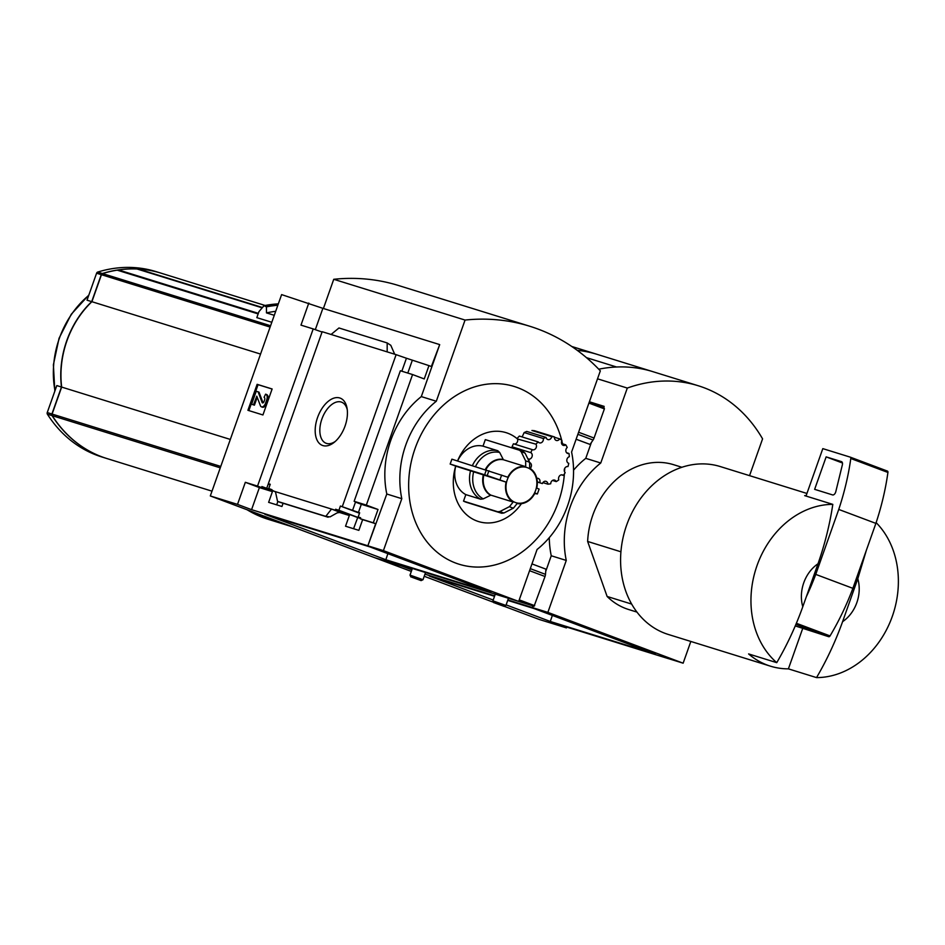 <?xml version="1.0" encoding="UTF-8"?>
<svg xmlns="http://www.w3.org/2000/svg" width="945" height="945" viewBox="0 0 945 945"><rect width="100%" height="100%" fill="white"/><g stroke="black" fill="none" stroke-linecap="round" stroke-linejoin="round"><path stroke-width="1.42" d="M668.67 658.689L683.14 663.189L690.83 641.454M566.716 627.078L566.421 627.893L552.364 622.613L668.67 658.724M424.955 574.194L494.696 595.846M507.867 599.933L532.33 607.529L532.921 605.839M631.65 604.068L607.115 596.46A75.824 62.299 -72.8 0 0 628.673 609.525L636.942 612.088M252.433 511.765A137.852 113.27 107.2 0 0 272.361 520.612A137.852 113.27 107.2 0 0 272.455 520.636M247.094 509.757A137.852 113.27 107.2 0 0 268.215 519.325L272.361 520.612M411.866 569.859L401.968 566.138L402.251 565.323L401.968 566.138L374.763 557.704L411.311 571.418M424.222 576.273L493.633 602.331M504.146 606.288L539.217 619.459L566.421 627.893M818.004 563.775L802.789 606.737A34.469 28.315 -72.8 0 1 818.004 563.775C824.879 544.107 829.816 524.31 832.805 504.37L804.668 495.629A87.885 72.21 107.2 0 1 806.156 495.641L822.811 448.627L850.287 457.156A1.725 0.98 110.6 0 1 850.323 457.167A1.725 0.98 110.6 0 1 850.795 458.514A172.321 98.091 110.6 0 1 838.747 509.438L815.748 574.395A172.321 98.091 110.6 0 1 806.368 596.661M802.789 606.737C795.725 626.441 787.043 645.081 776.743 662.658A87.885 72.21 -72.8 0 1 757.028 565.582A87.885 72.21 -72.8 0 1 832.805 504.37M533.464 606.005L532.33 607.529M549.281 537.658A86.16 70.792 -72.8 0 0 551.254 555.766L545.726 571.394M573.556 470.161A86.16 70.792 -72.8 0 1 585.758 458.349L600.76 463.003A86.16 70.792 107.2 0 0 566.268 560.432L547.864 612.384L683.14 663.189M589.385 401.767L604.15 406.385L603.631 407.886M591.357 442.532L585.758 458.349M603.619 406.185L603.099 407.685M507.713 600.382L534.386 608.674L655.346 654.094L550.297 621.479L552.352 615.408M494.53 596.295L429.337 576.06L493.207 600.04M506.118 604.883L550.297 621.479M532.85 607.73L547.864 612.384M551.254 555.766L566.268 560.432M749.55 475.642L762.58 438.858A155.086 127.433 107.2 0 0 698.284 385.761A155.086 127.433 107.2 0 0 627.303 388.064L600.76 463.003M597.512 378.815L627.303 388.064M586.443 357.635L616.577 367.003A155.086 127.433 107.2 0 1 652.794 371.633A155.086 127.433 107.2 0 0 652.794 371.633A155.086 127.433 107.2 0 0 598.74 369.2M571.784 346.484L597.441 354.446A155.086 127.433 107.2 0 0 597.441 354.446A155.086 127.433 107.2 0 0 577.171 350.288A155.086 127.433 107.2 0 1 597.453 354.458L698.284 385.761M620.912 551.785L587.636 541.45L607.115 596.46M587.636 541.45A75.824 62.299 -72.8 0 1 673.631 464.704L681.9 467.279M857.8 578.718A34.469 28.315 -72.8 0 1 842.586 621.68L857.8 578.718L866.364 550.285M876.133 522.632A87.885 72.21 -72.8 0 1 891.312 619.069A87.885 72.21 -72.8 0 1 816.539 677.6C826.828 660.023 835.51 641.383 842.586 621.68M776.743 662.658L748.605 653.928A87.885 72.21 107.2 0 0 770.47 666.178L668.245 634.438A87.885 72.21 -72.8 0 1 626.653 525.113A87.885 72.21 -72.8 0 1 720.35 466.582L806.935 493.455M816.539 677.6L788.402 668.859L802.648 628.614M770.47 666.178A87.885 72.21 107.2 0 0 788.402 668.859M850.346 457.179L887.426 471.106A1.725 0.98 110.6 0 1 887.461 471.106A1.725 0.98 110.6 0 1 887.922 472.453A172.321 98.091 110.6 0 1 875.885 523.388L852.886 588.333A172.321 98.091 110.6 0 1 830.041 635.914A1.725 0.98 110.6 0 1 828.777 636.717L795.229 625.909M875.885 523.388L838.747 509.438M852.886 588.333L815.748 574.395M835.793 491.672A3.449 1.961 110.6 0 1 832.592 494.92L814.637 489.345L826.143 456.872L841.452 461.621A3.449 1.961 110.6 0 1 841.511 461.644A3.449 1.961 110.6 0 1 842.349 464.881L835.793 491.672M842.432 462.991L826.143 456.872M252.681 511.847A137.852 113.27 107.2 0 0 272.55 520.671L293.34 527.121M385.843 559.723L264.883 514.304L369.932 546.919L490.892 592.338L385.843 559.723L387.887 553.652M276.649 504.843L277.889 501.511M353.56 528.716L357.694 517.541L360.399 518.38M338.865 512.261L349.331 515.509L345.539 526.223L358.852 530.358L362.656 519.644L375.685 523.695L367.865 545.773L251.571 509.662L259.391 487.585L272.42 491.636L268.628 502.35L281.953 506.485L283.087 503.26M271.758 490.278L261.895 486.569L261.541 487.549L272.42 491.636M271.806 490.136L261.895 486.569M270.081 484.702L268.238 484.017L266.75 488.234M270.199 484.407L268.345 483.686L270.246 484.277L268.746 488.494L275.491 491.92M268.238 484.017L270.116 484.608M271.959 489.699L268.746 488.494M360.565 517.907L358.167 517.01L359.667 512.792L358.45 512.414L361.321 504.299L378.012 509.473L373.299 522.798L360.269 518.746L360.612 517.777L358.167 517.01M360.269 518.746L362.656 519.644M357.694 517.541L335.617 509.249L338.901 510.276L340.401 506.047L358.45 512.414M349.331 515.509L335.274 510.229L335.617 509.249M360.411 518.344L338.901 510.276M359.513 513.23L340.401 506.047M335.274 510.229L271.688 490.49M325.777 516.36L330.029 516.891L337.141 512.875L340.271 512.355L331.518 509.06L325.777 516.36L277.558 501.393L275.432 491.648M375.685 523.695L373.299 522.798M345.055 426.041A25.255 14.376 -69.4 0 0 347.039 408.205A25.255 14.376 -69.4 0 0 327.962 401.566A25.255 14.376 -69.4 0 0 315.488 434.783A25.255 14.376 -69.4 0 0 334.223 442.331A25.255 14.376 -69.4 0 0 345.055 426.041M268.345 483.686L322.174 331.707L331.093 334.471L396.109 354.659L342.291 506.638M315.299 329.687L322.871 308.33L281.61 294.604L210.31 495.948L374.763 557.704L401.968 566.138L387.911 560.869L518.687 601.433L537.079 549.47A86.16 70.792 107.2 0 0 571.583 452.053L600.335 370.865A232.718 191.221 107.2 0 0 529.791 326.261A232.718 191.221 107.2 0 0 465.058 320.06L436.306 401.247A86.16 70.792 107.2 0 0 401.802 498.676L383.41 550.628L518.687 601.433L534.09 606.206L545.029 576.497A5.174 2.941 -69.4 0 0 545.489 574.359L545.903 569.138L531.976 563.905M401.838 371.22L406.433 358.238L396.109 354.659M378.012 509.473L366.341 505.091L412.575 374.551L400.361 370.759L354.139 501.311L356.915 502.48L355.485 502.102L352.615 510.217M361.321 504.299L355.485 502.102M322.056 332.038L313.197 328.919L257.536 486.096L261.541 487.549M257.536 486.096L245.334 482.304L237.514 504.382L210.31 495.948M259.391 487.585L245.334 482.304M534.705 493.562L537.362 493.975L535.012 492.971A18.959 15.581 -72.8 0 1 517.139 503.543L513.454 508.126L503.957 512.981A31.811 26.141 -72.8 0 1 499.976 511.481L497.791 511.777A32.744 26.897 -72.8 0 0 500.968 513.04L501.771 513.265A32.744 26.897 -72.8 0 1 500.968 513.04L466.7 502.397A32.744 26.897 -72.8 0 1 463.522 501.133L465.838 494.613A25.846 21.239 -72.8 0 1 455.75 466.133L450.163 464.054L451.887 459.175L507.831 477.237A18.959 15.581 -72.8 0 1 525.692 466.665L503.39 459.742L499.681 452.49L497.802 450.741L483.001 446.146A25.846 21.239 -72.8 0 0 457.616 460.959M521.427 503.673A46.529 38.225 -72.8 0 1 472.205 518.793A46.529 38.225 -72.8 0 1 455.703 466.121L506.107 482.115A18.959 15.581 -72.8 0 0 513.159 502.055L490.868 495.133L483.261 498.865A24.735 20.329 -72.8 0 1 473.669 471.744M527.83 458.738L529.141 459.152A3.449 2.835 107.2 0 0 532.118 456.411A3.449 2.835 107.2 0 0 530.83 452.655A24.121 19.821 107.2 0 1 532.224 449.607L513.454 443.784A24.121 19.821 -72.8 0 0 512.072 446.831A3.449 2.835 -72.8 0 1 513.277 448.296M457.557 460.936A46.529 38.225 -72.8 0 1 517.506 439A3.449 2.835 -72.8 0 1 517.033 442.532A3.449 2.835 -72.8 0 1 514.186 444.008M525.692 466.665L525.656 460.924L521.144 451.722L519.573 450.269L485.305 439.626L483.001 446.146M485.305 439.626A32.744 26.897 -72.8 0 1 486.12 439.862L520.388 450.505A32.744 26.897 -72.8 0 1 523.554 451.757L525.125 453.222L529.637 462.412L529.672 468.153A18.959 15.581 -72.8 0 1 536.736 488.092L539.111 489.097L537.362 493.975M517.506 439L535.945 444.185A3.449 2.835 107.2 0 1 535.886 448.213A3.449 2.835 107.2 0 1 532.567 449.749A3.449 2.835 107.2 0 1 532.224 449.607M535.945 444.185A24.121 19.821 107.2 0 1 538.213 441.929L519.348 436.07L517.175 438.362M522.124 436.933L524.156 432.562L543.34 438.515A3.449 2.835 107.2 0 1 542.383 441.894A3.449 2.835 107.2 0 1 539.489 442.851A3.449 2.835 107.2 0 1 538.213 441.929M543.34 438.515A24.121 19.821 107.2 0 1 546.092 437.44L526.719 431.428L524.156 432.562M551.726 436.637A24.121 19.821 107.2 0 1 554.491 436.933L534.48 430.719L531.929 430.495L551.726 436.637A3.449 2.835 107.2 0 1 547.887 439.579A3.449 2.835 107.2 0 1 546.092 437.44M561.684 440.264A93.047 76.462 107.2 0 0 489.793 383.883A93.047 76.462 107.2 0 0 413.662 452.738A93.047 76.462 107.2 0 0 457.392 563.669A93.047 76.462 107.2 0 0 558.318 502.256A93.047 76.462 107.2 0 0 564.401 473.894M564.543 471.803A93.047 76.462 107.2 0 0 564.708 468.413M562.523 443.819A93.047 76.462 107.2 0 0 561.814 440.783M160.792 273.093A137.852 113.27 107.2 0 0 160.697 273.058A137.852 113.27 107.2 0 0 102.379 273.518A1.725 1.417 107.2 0 0 101.269 274.664L91.712 301.644A86.845 71.359 107.2 0 0 66.776 340.649A86.845 71.359 107.2 0 0 61.472 387.025L56.806 385.572L47.25 412.552A1.725 1.417 107.2 0 0 47.38 414.17A137.852 113.27 107.2 0 0 101.883 456.978L106.549 458.431A137.852 113.27 107.2 0 0 106.643 458.467M160.697 273.058L156.019 271.617A137.852 113.27 107.2 0 0 97.701 272.065A1.725 1.417 107.2 0 0 96.591 273.211L87.035 300.191L91.712 301.644M265.025 305.448L160.886 273.117A137.852 113.27 107.2 0 0 138.608 269.077L138.49 269.419M262.285 307.468L138.608 269.077M137.403 269.101A1.039 0.85 107.2 0 0 137.06 268.994A137.852 113.27 107.2 0 0 118.55 269.951A1.039 0.85 107.2 0 0 117.912 270.376M61.472 387.025L51.916 414.005A1.725 1.417 107.2 0 0 52.058 415.611A137.852 113.27 107.2 0 0 106.549 458.431M260.548 354.068L91.901 301.703A86.845 71.359 107.2 0 0 61.661 387.084L52.105 414.064A1.725 1.417 107.2 0 0 52.247 415.67A137.852 113.27 107.2 0 0 106.738 458.49L211.999 491.164M230.32 439.437L61.661 387.084M274.274 315.311L266.466 312.889L266.431 306.853L264.057 305.672L258.965 311.602L256.827 317.638L271.806 322.28M263.513 305.944L264.057 305.672A148.885 122.33 -72.8 0 1 278.326 303.853M266.466 312.889A143.368 117.806 -72.8 0 1 275.692 311.307M366.341 505.091L354.139 501.311M412.575 374.551L424.246 378.933L428.959 365.62L431.345 366.518L439.697 344.63L421.305 396.593L436.306 401.247M421.305 396.593A86.16 70.792 -72.8 0 0 386.8 494.011L367.865 545.773M406.433 358.238L428.959 365.62M308.802 303.05L300.983 325.127L313.197 328.919M279.98 502.291L277.558 501.393M394.691 354.221L390.793 345.303L387.178 342.94L387.178 351.883M387.178 342.94L338.96 327.974L331.093 334.471M262.934 414.961L272.125 388.974L257.123 384.32L247.921 410.295L262.934 414.961M251.571 509.662L237.514 504.382M368.396 545.974L383.41 550.628M322.871 308.33L439.165 344.429M386.8 494.011L401.802 498.676M529.791 326.261L398.483 285.496A232.718 191.221 107.2 0 0 333.75 279.295L323.403 308.495M333.75 279.295L465.058 320.06M248.866 410.591L258.056 384.674L257.123 384.32M257.241 397.243L254.429 405.169L253.508 404.826L256.792 396.156L260.395 405.665A4.477 2.551 110.6 0 0 261.446 406.834A4.477 2.551 110.6 0 0 265.462 403.397L266.703 399.912A5.174 2.941 110.6 0 0 265.699 394.195A5.174 2.941 110.6 0 0 265.604 394.159L264.08 397.29A2.41 1.37 110.6 0 1 264.127 397.313A2.41 1.37 110.6 0 1 264.588 399.971L264.033 401.566A1.725 0.98 110.6 0 1 262.486 402.889A1.725 0.98 110.6 0 1 262.084 402.44L258.103 391.832L256.225 391.254L251.63 404.247L253.508 404.826M265.793 394.23L266.537 394.514A5.174 2.941 110.6 0 1 266.632 394.549A5.174 2.941 110.6 0 1 267.624 400.255L266.395 403.751A4.477 2.551 110.6 0 1 262.379 407.189L261.446 406.834M263.029 402.842A1.725 0.98 110.6 0 1 263.005 402.794L262.084 402.44M258.103 391.832L259.036 392.187L263.005 402.794M254.429 405.169L251.63 404.247M258.056 384.674L272.113 389.033M407.791 373.062L412.268 360.435M258.15 313.917L117.192 270.152A137.852 113.27 107.2 0 0 102.568 273.577A1.725 1.417 107.2 0 0 101.458 274.712L91.901 301.703M537.28 481.832L539.784 482.611A3.449 2.835 107.2 0 0 538.13 478.383A3.449 2.835 107.2 0 0 536.795 478.359M530.157 468.448A3.449 2.835 107.2 0 0 531.433 465.2A3.449 2.835 107.2 0 0 529.732 462.625M529.141 459.152A24.121 19.821 107.2 0 0 528.94 461.006M512.072 446.831L530.83 452.655M542.891 482.611L547.887 484.159A3.449 2.835 107.2 0 0 546.021 481.348A3.449 2.835 107.2 0 0 542.371 483.58A24.121 19.821 107.2 0 1 541.957 483.45A24.121 19.821 107.2 0 1 539.784 482.611M547.887 484.159A24.121 19.821 107.2 0 0 550.711 483.757A3.449 2.835 107.2 0 1 554.632 480.119A3.449 2.835 107.2 0 1 556.215 481.607A24.121 19.821 107.2 0 0 558.779 479.906A3.449 2.835 107.2 0 1 559.334 476.162A3.449 2.835 107.2 0 1 562.452 474.922A3.449 2.835 107.2 0 1 563.303 475.394A24.121 19.821 107.2 0 0 565.169 472.677A3.449 2.835 107.2 0 1 564.614 468.602A3.449 2.835 107.2 0 1 567.945 466.594A24.121 19.821 107.2 0 0 568.784 463.333L568.583 463.274M554.455 437.263L559.664 438.87A3.449 2.835 107.2 0 1 556.31 440.464A3.449 2.835 107.2 0 1 554.491 436.933M561.613 443.548L565.771 444.835A3.449 2.835 107.2 0 1 563.326 445.378A3.449 2.835 107.2 0 1 561.956 440.488A24.121 19.821 107.2 0 0 559.664 438.87M566.61 452.738L568.996 453.482A3.449 2.835 107.2 0 1 567.697 453.458A3.449 2.835 107.2 0 1 565.842 450.859A3.449 2.835 107.2 0 1 567.213 447.481A24.121 19.821 107.2 0 0 565.771 444.835M568.784 463.333A3.449 2.835 107.2 0 1 568.689 463.31A3.449 2.835 107.2 0 1 566.835 460.002A3.449 2.835 107.2 0 1 569.327 456.718A24.121 19.821 107.2 0 0 568.996 453.482M561.484 474.827L563.303 475.394M552.482 480.45L556.215 481.607M347.252 409.657A21.959 12.498 -69.4 0 0 341.818 402.263A21.959 12.498 -69.4 0 0 322.151 418.328A21.959 12.498 -69.4 0 0 326.379 443.37A21.959 12.498 -69.4 0 0 335.333 441.386M499.976 511.481L509.473 506.626L513.159 502.055M465.838 494.613L480.639 499.208L483.261 498.865M506.107 482.115L487.277 475.618A31.811 26.141 -72.8 0 1 489.002 470.752M519.573 450.269A32.744 26.897 -72.8 0 1 520.388 450.505L523.554 451.757M501.771 513.265L503.957 512.981M497.791 511.777L463.522 501.133M450.163 464.054L487.277 475.618M604.257 408.11L589.148 402.44L604.257 408.11L604.387 408.878L594.051 438.043A5.174 2.941 110.6 0 1 593.058 440.027L590.058 444.433L576.119 439.248M590.058 444.433L576.131 439.212M494.767 602.969L504.028 606.347L494.767 602.969M493.822 602.733L492.924 600.843L505.918 605.45L508.457 598.256M411.855 577.23L421.116 580.608L411.855 577.23M410.91 576.993L410.012 575.103L423.006 579.71L425.534 572.552M828.777 636.717L795.879 624.361M830.041 635.914L796.34 623.263M887.922 472.453L850.795 458.514M102.379 273.518L97.701 272.065M262.025 307.786L137.06 268.994M258.351 313.35L118.55 269.951M51.916 414.005L47.25 412.552M52.058 415.611L47.38 414.17M54.987 390.698A86.845 71.359 -72.8 0 1 59.358 338.345A86.845 71.359 -72.8 0 1 88.747 295.383M101.269 274.664L96.591 273.211M266.431 306.853A148.495 122.023 -72.8 0 1 277.842 305.235M266.171 306.322A148.885 122.33 -72.8 0 1 278.043 304.68M328.08 517.222L279.862 502.256M266.395 403.751L265.462 403.397M267.624 400.255L266.703 399.912M270.577 325.741L102.568 273.577M220.764 466.428L52.105 414.064M220.268 467.834L52.247 415.67M270.105 327.076L101.458 274.712M507.252 479.776A18.416 15.132 -72.8 0 1 533.842 472.736A18.416 15.132 -72.8 0 1 523.199 502.799A18.416 15.132 -72.8 0 1 507.252 479.776M525.656 460.924A24.393 20.046 -72.8 0 1 529.637 462.412M521.144 451.722A31.811 26.141 -72.8 0 1 525.125 453.222M513.454 508.126A24.393 20.046 -72.8 0 1 509.473 506.626M475.548 466.523A24.735 20.329 -72.8 0 1 499.681 452.49M472.417 465.554A25.846 21.239 -72.8 0 1 497.802 450.741M485.305 469.559A19.136 15.722 -72.8 0 1 503.083 459.447M485.836 469.712A18.959 15.581 -72.8 0 1 503.39 459.742M490.868 495.133A18.959 15.581 -72.8 0 1 483.805 475.193M490.431 495.192A19.136 15.722 -72.8 0 1 483.285 475.016M480.639 499.208A25.846 21.239 -72.8 0 1 470.551 470.728M500.023 479.954A24.393 20.046 -72.8 0 1 500.779 477.473A24.393 20.046 -72.8 0 1 501.748 475.075M484.69 474.768A32.744 26.897 -72.8 0 1 486.415 469.901M519.006 600.536L534.09 606.206M530.287 568.654L545.489 574.359M519.242 599.862L534.693 605.674M529.566 570.697L545.029 576.497M593.058 440.027L577.867 434.322M604.387 408.878L588.924 403.078M594.051 438.043L578.6 432.243M887.461 471.106L850.323 457.167M263.915 305.66L278.338 303.829M266.632 394.549L265.699 394.195M328.139 517.246L279.921 502.279M88.877 294.994L71.288 314.236L59.062 338.263L53.392 364.77L54.834 391.135M262.048 307.775L137.238 269.03M537.292 482.009L541.957 483.45M504.028 606.347L505.918 605.45M492.924 600.843L495.274 594.192M421.116 580.608L423.006 579.71M410.012 575.103L412.363 568.453"/></g></svg>

